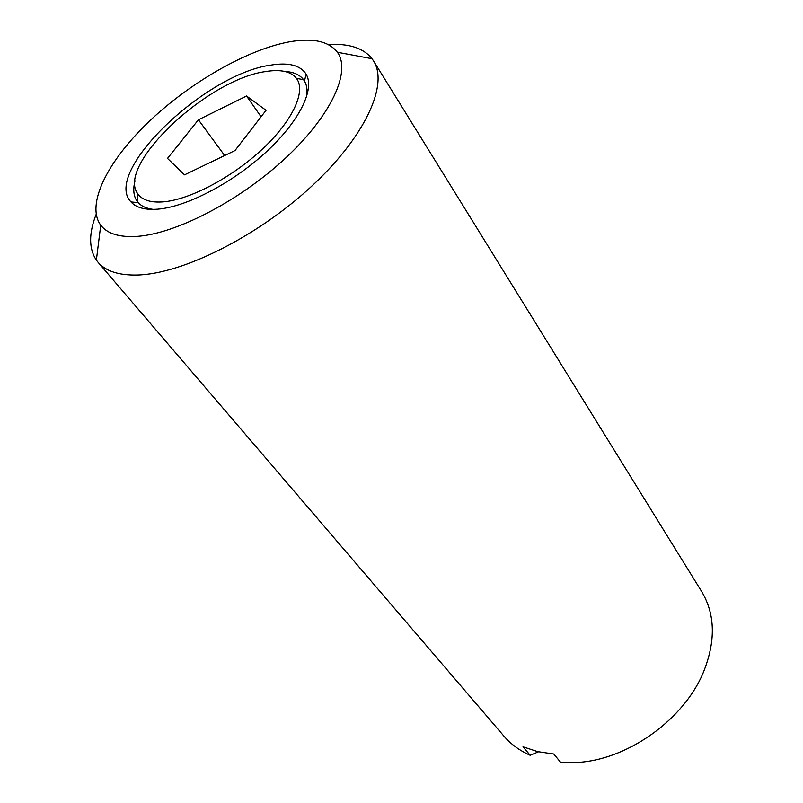 <?xml version="1.0" encoding="UTF-8"?>
<svg xmlns="http://www.w3.org/2000/svg" width="803" height="803" viewBox="0 0 803 803"><rect width="100%" height="100%" fill="white"/><g stroke="black" fill="none" stroke-linecap="round" stroke-linejoin="round"><path stroke-width="1.2" d="M306.385 97.484C307.619 90.849 306.997 85.389 304.508 81.113L303.504 79.607C299.67 74.639 293.396 71.919 284.694 71.447M163.28 201.854C189.829 199.726 232.177 177.423 262.42 149.067C292.764 120.711 306.214 91.201 296.508 78.423C290.947 71.437 280.709 69.138 265.793 71.537C207.596 79.005 114.929 166.101 138.096 194.185C142.563 200.228 150.954 202.788 163.28 201.854M270.852 65.113C205.327 73.735 101.871 172.394 131.03 201.954C136.169 207.676 144.992 210.085 157.518 209.181C186.306 207.003 232.308 183.154 265.793 152.329C299.378 121.514 315.218 88.962 306.053 74.057C300.222 65.204 288.488 62.222 270.852 65.113M135.034 180.805C132.836 189.247 133.519 196.052 137.092 201.212L138.226 202.617C141.549 206.291 146.547 208.549 153.243 209.382M96.159 214.351C88.721 233.432 88.792 248.699 96.37 260.142L97.966 262.179C105.695 271.213 118.894 275.489 137.584 275.017C182.422 273.843 257.02 236.755 310.982 186.868C365.124 137.002 388.863 84.546 373.485 60.847L372.02 58.709C363.418 48.019 348.893 43.312 328.457 44.607M136.068 236.443C174.893 234.315 239.033 201.362 285.115 158.502C331.338 115.662 351.403 71.367 337.39 52.265C328.718 41.134 312.628 37.671 289.13 41.886C246.752 49.756 189.669 82.699 148.585 121.976C107.572 161.162 85.6 204.635 100.746 225.191C107.16 233.583 118.934 237.327 136.068 236.443M538.482 751.829L530.181 755.282L523.014 746.82L537.649 751.638L553.769 754.027L560.845 762.579L581.513 762.147C630.496 757.6 683.704 718.725 702.916 673.436C715.875 641.938 715.463 614.646 701.661 591.54L373.485 60.847M266.044 110.322L234.988 150.562L184.529 174.843L167.506 158.412L198.421 119.798L246.551 96.009L266.044 110.322M261.065 116.776L246.551 96.009M224.659 155.531L198.421 119.798M97.966 262.179L503.872 736.07C510.838 744.19 519.601 750.594 530.181 755.282M296.508 78.423L303.504 79.607M138.226 202.617L131.03 201.954M337.39 52.265L372.02 58.709M100.746 225.191L96.37 260.142M304.508 81.113L306.053 74.057M138.096 194.185L137.092 201.212"/></g></svg>
